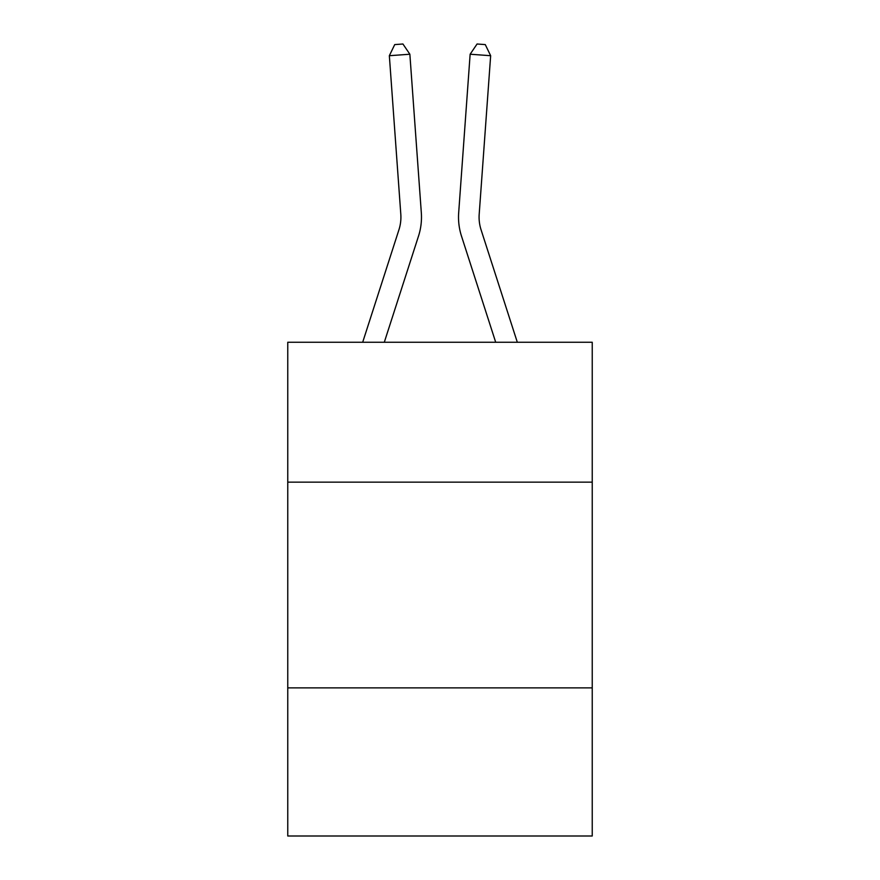 <?xml version="1.0" encoding="UTF-8"?>
<svg xmlns="http://www.w3.org/2000/svg" width="880" height="880" viewBox="0 0 880 880"><rect width="100%" height="100%" fill="white"/><g stroke="black" fill="none" stroke-linecap="round" stroke-linejoin="round"><path stroke-width="1.32" d="M592.24 482.152L592.24 342.265L287.76 342.265L287.76 482.152L592.24 482.152L592.24 836L287.76 836L287.76 482.152M592.24 687.874L287.76 687.874M421.322 212.729L409.86 54.23L421.322 212.729A61.721 61.721 94.1 0 1 418.506 236.126L384.296 342.265M400.807 214.214A41.14 41.14 -85.9 0 1 398.926 229.812A41.14 41.14 -85.9 0 0 400.807 214.214A41.14 41.14 -85.9 0 1 398.926 229.812A41.14 41.14 -85.9 0 0 400.807 214.214A41.14 41.14 -85.9 0 1 398.926 229.812A41.14 41.14 -85.9 0 0 400.807 214.214A41.14 41.14 -85.9 0 1 398.926 229.812A41.14 41.14 -85.9 0 0 400.807 214.214A41.14 41.14 -85.9 0 1 398.926 229.812A41.14 41.14 -85.9 0 0 400.807 214.214A41.14 41.14 -85.9 0 1 398.926 229.812A41.14 41.14 -85.9 0 0 400.807 214.214A41.14 41.14 -85.9 0 1 398.926 229.812A41.14 41.14 -85.9 0 0 400.807 214.214A41.14 41.14 -85.9 0 1 398.926 229.812A41.14 41.14 -85.9 0 0 400.807 214.214A41.14 41.14 -85.9 0 1 398.926 229.812A41.14 41.14 -85.9 0 0 400.807 214.214A41.14 41.14 -85.9 0 1 398.926 229.812A41.14 41.14 -85.9 0 0 400.807 214.214A41.14 41.14 -85.9 0 1 398.926 229.812A41.14 41.14 -85.9 0 0 400.807 214.214A41.14 41.14 -85.9 0 1 398.926 229.812A41.14 41.14 -85.9 0 0 400.807 214.214A41.14 41.14 -85.9 0 1 398.926 229.812A41.14 41.14 -85.9 0 0 400.807 214.214A41.14 41.14 -85.9 0 1 398.926 229.812A41.14 41.14 -85.9 0 0 400.807 214.214A41.14 41.14 -85.9 0 1 398.926 229.812A41.14 41.14 -85.9 0 0 400.807 214.214A41.14 41.14 -85.9 0 1 398.926 229.812A41.14 41.14 -85.9 0 0 400.807 214.214A41.14 41.14 -85.9 0 1 398.926 229.812A41.14 41.14 -85.9 0 0 400.807 214.214A41.14 41.14 -85.9 0 1 398.926 229.812L362.681 342.265L398.926 229.812A41.14 41.14 -40.3 0 0 400.807 214.214L389.345 55.704L394.724 44.594L402.93 44L409.86 54.23L389.345 55.704M479.193 214.214A41.14 41.14 -9.5 0 0 481.074 229.812A41.14 41.14 -9.5 0 1 479.193 214.214A41.14 41.14 -9.5 0 0 481.074 229.812A41.14 41.14 -9.5 0 1 479.193 214.214A41.14 41.14 -9.5 0 0 481.074 229.812A41.14 41.14 -9.5 0 1 479.193 214.214A41.14 41.14 -9.5 0 0 481.074 229.812A41.14 41.14 -9.5 0 1 479.193 214.214A41.14 41.14 -9.5 0 0 481.074 229.812A41.14 41.14 -9.5 0 1 479.193 214.214A41.14 41.14 -9.5 0 0 481.074 229.812A41.14 41.14 -9.5 0 1 479.193 214.214A41.14 41.14 -9.5 0 0 481.074 229.812A41.14 41.14 -9.5 0 1 479.193 214.214A41.14 41.14 -9.5 0 0 481.074 229.812A41.14 41.14 -9.5 0 1 479.193 214.214A41.14 41.14 -9.5 0 0 481.074 229.812A41.14 41.14 -9.5 0 1 479.193 214.214A41.14 41.14 -9.5 0 0 481.074 229.812A41.14 41.14 -9.5 0 1 479.193 214.214A41.14 41.14 -9.5 0 0 481.074 229.812A41.14 41.14 -9.5 0 1 479.193 214.214A41.14 41.14 -9.5 0 0 481.074 229.812A41.14 41.14 -9.5 0 1 479.193 214.214A41.14 41.14 -9.5 0 0 481.074 229.812A41.14 41.14 -9.5 0 1 479.193 214.214A41.14 41.14 -9.5 0 0 481.074 229.812A41.14 41.14 -9.5 0 1 479.193 214.214A41.14 41.14 -9.5 0 0 481.074 229.812A41.14 41.14 -9.5 0 1 479.193 214.214A41.14 41.14 -9.5 0 0 481.074 229.812A41.14 41.14 -9.5 0 1 479.193 214.214A41.14 41.14 -9.5 0 0 481.074 229.812A41.14 41.14 -9.5 0 1 479.193 214.214A41.14 41.14 -9.5 0 0 481.074 229.812L517.319 342.265L481.074 229.812A41.14 41.14 40.3 0 1 479.193 214.214L490.655 55.704L470.14 54.23L458.678 212.729A61.721 61.721 170.5 0 0 461.494 236.126L495.704 342.265M490.655 55.704L485.276 44.594L477.07 44L470.14 54.23L458.678 212.729"/></g></svg>

